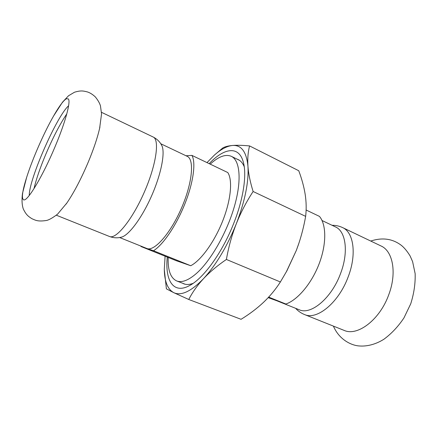 <?xml version="1.0" encoding="UTF-8"?>
<svg xmlns="http://www.w3.org/2000/svg" width="437" height="437" viewBox="0 0 437 437"><rect width="100%" height="100%" fill="white"/><g stroke="black" fill="none" stroke-linecap="round" stroke-linejoin="round"><path stroke-width="0.66" d="M304.447 314.52L304.764 314.645C317.246 320.223 338.943 302.349 348.218 276.747C356.876 254.334 353.675 232.271 342.581 227.584L381.031 245.971C392.901 251.051 397.058 272.939 388.766 294.696C379.944 319.562 357.761 336.414 344.356 330.492L304.447 314.52C301.006 313.111 298.067 311.051 295.625 308.331M66.429 98.707C63.163 100.663 58.389 107.3 52.112 118.602C43.258 134.585 33.299 157.282 27.542 174.625C22.511 189.882 21.2 198.305 23.598 199.889L24.111 199.917C28.296 200.195 43.034 175.434 54.871 147.16C65.288 122.622 70.931 101.701 68.396 98.953L66.429 98.707M66.063 204.161L66.932 202.915C74.148 192.264 81.304 178.542 88.405 161.756C93.687 148.979 97.424 137.868 99.609 128.423L99.936 126.943M66.795 113.888C59.995 123.977 53.014 137.398 45.847 154.163C40.16 167.693 36.211 179.181 34.015 188.62M68.598 105.776C56.75 116.095 28.837 179.733 29.268 195.437M153.141 137.005C159.805 139.643 156.293 164.793 144.357 192.04C132.498 219.319 116.291 239.339 109.682 236.554L109.501 236.488C113.576 237.996 117.575 238.209 121.497 237.127C128.888 235.346 142.041 217.713 151.683 195.678C161.362 173.664 165.426 152.043 161.734 145.401C159.871 141.785 157.009 138.982 153.141 137.005L101.504 112.314M160.756 143.74L187.2 156.326C194.552 159.347 192.417 183.092 181.437 208.214C170.539 233.374 154.436 251.515 147.045 248.56L119.618 237.531M140.851 246.075L140.965 246.501L153.469 250.734C162.919 245.026 176.116 225.732 184.736 204.221C193.389 182.704 196.071 162.58 191.925 155.397L185.998 155.758M322.042 220.527L335.479 226.923C345.918 231.304 348.786 252.286 340.521 273.628C331.683 297.919 311.27 315.05 299.542 309.899L276.457 300.618M268.684 297.111L285.858 304.021C297.613 300.072 311.679 283.416 319.157 263.73C326.663 244.037 326.439 224.487 319.436 216.381L306.124 210.011M285.858 304.021L268.198 297.635M153.469 250.734L190.729 265.729L176.559 260.813L140.965 246.501M190.729 265.729C200.889 260.545 214.376 242.011 222.668 221.013C230.987 200.009 232.795 180.022 227.781 172.544L191.925 155.397M168.174 257.437C167.721 270.219 170.561 278.052 176.695 280.942C181.814 282.897 188.391 280.407 196.415 273.458C210.661 260.916 226.776 232.861 234.325 206.69C241.918 180.481 240.05 160.406 231.353 156.337C225.59 153.922 218.549 156.522 210.219 164.143M236.969 159.09L238.269 159.614C240.82 160.86 242.814 163.252 244.256 166.787M193.121 283.356C189.543 284.689 186.435 284.842 183.791 283.81L182.524 283.209M286.251 272.005L296.308 250.467L298.881 243.283M167.256 257.071C164.891 280.565 173.358 294.614 189.729 285.481C203.686 278.178 222.46 252.335 233.735 223.34C243.272 199.31 246.818 175.647 243.518 162.854C239.323 145.346 224.279 147.613 209.181 163.651M165.104 256.202L164.301 269.192C164.481 281.494 167.639 289.321 173.773 292.675C181.202 296.106 191.116 291.441 203.511 278.68C216.14 264.871 227.071 246.566 236.308 223.766C245.015 200.949 248.893 181.781 247.948 166.262C246.479 151.71 241.3 144.784 232.418 145.477C226.918 146.067 220.882 149.296 214.316 155.173L206.991 162.602M280.385 281.969C275.572 289.463 269.902 296.297 263.385 302.459C256.809 308.604 249.363 314.219 241.055 319.3L188.762 299.487C192.417 292.315 197.333 285.383 203.511 278.68C209.76 272.011 217.391 265.603 226.399 259.458L280.385 281.969L286.83 270.951L296.308 250.467L298.427 244.627C301.492 235.614 303.901 226.197 305.643 216.364C306.49 209.186 306.326 201.828 305.163 194.274C303.939 186.692 301.798 178.842 298.739 170.73L249.587 145.931C242.584 145.259 236.859 145.111 232.418 145.477C228.038 145.882 224.782 146.745 222.652 148.061L214.594 154.927M164.307 269.531L166.393 288.846L173.773 292.675L188.762 299.487M226.399 259.458C228.578 247.003 231.878 235.106 236.308 223.766C240.803 212.453 246.413 201.697 253.121 191.499C250.232 182.245 248.511 173.833 247.948 166.262C247.451 158.729 247.998 151.95 249.587 145.931M253.121 191.499L305.643 216.364M333.415 326.117C339.434 340.259 352.146 345.656 359.553 345.978C365.611 346.432 374.411 345.203 383.899 339.249C391.486 333.666 398.173 326.559 403.941 317.928L410.725 303.819C413.97 293.582 415.445 283.531 415.15 273.666L412.61 261.637L410.125 255.984C406.771 250.499 403.373 246.621 399.942 244.349C391.492 238.553 381.752 237.449 370.729 241.044M53.489 116.149L62.496 102.192L68.565 95.725L74.476 92.234C81.003 90.279 83.287 90.912 87.405 91.928C90.027 92.781 92.644 94.419 95.244 96.834C97.822 99.958 99.554 102.941 100.45 105.787L101.542 113.893L99.609 128.423M26.668 177.296L22.5 193.373C21.675 199.671 21.937 204.86 23.281 208.935C26.269 215.064 28.279 216.315 31.819 218.653C35.626 220.308 37.68 221.778 46.437 220.488C48.949 219.98 52.653 217.877 57.553 214.179L66.932 202.915M109.501 236.488L56.362 215.222M342.581 227.584C339.21 226.011 335.703 225.246 332.054 225.29M239.481 160.324L231.353 156.337M185.135 284.225L176.695 280.942M287.098 270.459L286.83 270.951"/></g></svg>
